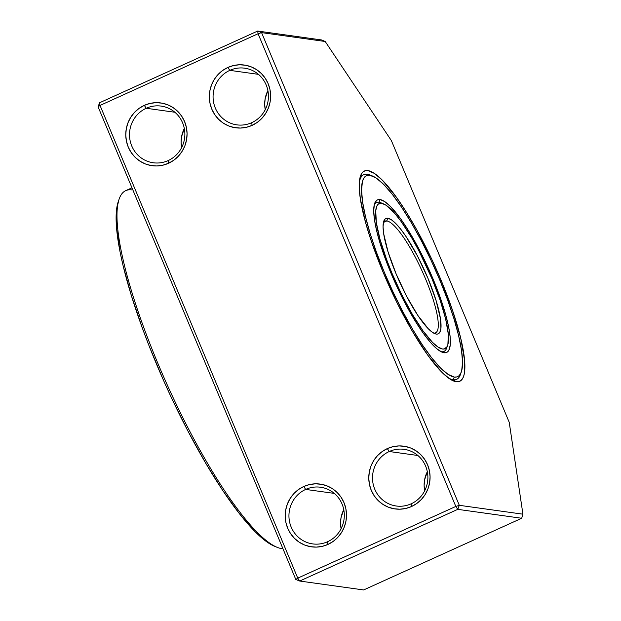 <?xml version="1.0" encoding="UTF-8"?>
<svg xmlns="http://www.w3.org/2000/svg" width="621" height="621" viewBox="0 0 621 621"><rect width="100%" height="100%" fill="white"/><g stroke="black" fill="none" stroke-linecap="round" stroke-linejoin="round"><path stroke-width="0.93" d="M460.829 373.167A112.378 24.32 -114.4 0 1 456.66 379.322L455.752 379.734A112.378 24.32 -114.4 0 1 452.313 380.153A112.378 24.32 -114.4 0 1 451.514 380.005A112.378 24.32 65.6 0 0 452.313 380.153A112.378 24.32 65.6 0 0 456.194 379.509M441.073 280.195A115.444 24.987 -114.4 0 1 453.509 380.96A115.444 24.987 -114.4 0 1 383.041 272.114A115.444 24.987 -114.4 0 1 360.506 175.929A115.444 24.987 -114.4 0 1 441.073 280.195L440.002 280.545L441.073 280.195L431.898 259.524L416.831 229.956L406.468 212.312L396.33 197.121L382.365 180.175L374.409 173.406L367.896 170.596L365.264 170.705L363.083 171.831L361.375 173.965L360.157 177.078L359.435 181.153L359.217 186.137L360.312 198.65L365.645 222.83L371.467 241.647L383.041 272.114L397.106 302.932L412.46 331.443L427.784 355.196L441.748 372.134L449.705 378.903L456.21 381.721L458.841 381.605L461.023 380.479L462.73 378.344L463.957 375.231L464.679 371.156L464.593 360.32L460.712 338.166L452.639 310.671L441.073 280.195M363.37 174.866A112.378 24.32 65.6 0 0 359.916 178.064A112.378 24.32 -114.4 0 1 362.905 175.052L363.813 174.633A112.378 24.32 -114.4 0 1 367.252 174.222A112.378 24.32 -114.4 0 1 371.195 175.557M251.699 122.679A28.605 27.666 -82.1 0 0 266.192 84.984A28.605 27.666 -82.1 0 0 229.817 70.359L227.868 67.456A31.671 30.631 97.9 0 1 268.14 83.641A31.671 30.631 97.9 0 1 252.095 125.372L251.699 122.679A28.605 27.666 97.9 0 1 236.811 124.852A28.605 27.666 97.9 0 1 213.306 100.532A28.605 27.666 97.9 0 1 229.817 70.359A28.605 27.666 97.9 0 1 244.705 68.186A28.605 27.666 97.9 0 1 268.202 92.513A28.605 27.666 97.9 0 1 251.699 122.679L252.095 125.372A31.671 30.631 97.9 0 1 211.823 109.187A31.671 30.631 97.9 0 1 227.868 67.456L229.817 70.359L258.429 74.349L229.817 70.359A28.605 27.666 -82.1 0 0 215.324 108.054A28.605 27.666 -82.1 0 0 251.699 122.679M411.133 503.825A28.605 27.666 -82.1 0 0 425.626 466.13A28.605 27.666 -82.1 0 0 389.251 451.514L387.31 448.603A31.671 30.631 97.9 0 1 427.582 464.787A31.671 30.631 97.9 0 1 411.537 506.519L411.133 503.825A28.605 27.666 97.9 0 1 396.245 505.999A28.605 27.666 97.9 0 1 372.747 481.679A28.605 27.666 97.9 0 1 389.251 451.514A28.605 27.666 97.9 0 1 404.139 449.332A28.605 27.666 97.9 0 1 427.644 473.66A28.605 27.666 97.9 0 1 411.133 503.825L411.537 506.519A31.671 30.631 97.9 0 1 371.265 490.334A31.671 30.631 97.9 0 1 387.31 448.603L389.251 451.514L417.863 455.496L389.251 451.514A28.605 27.666 -82.1 0 0 374.758 489.201A28.605 27.666 -82.1 0 0 411.133 503.825M327.57 541.729A28.605 27.666 -82.1 0 0 342.055 504.035A28.605 27.666 -82.1 0 0 305.679 489.418L303.739 486.507A31.671 30.631 97.9 0 1 344.011 502.692A31.671 30.631 97.9 0 1 327.966 544.423L327.57 541.729A28.605 27.666 97.9 0 1 312.681 543.903A28.605 27.666 97.9 0 1 289.176 519.583A28.605 27.666 97.9 0 1 305.679 489.418A28.605 27.666 97.9 0 1 320.576 487.237A28.605 27.666 97.9 0 1 344.073 511.564A28.605 27.666 97.9 0 1 327.57 541.729L327.966 544.423A31.671 30.631 97.9 0 1 287.694 528.238A31.671 30.631 97.9 0 1 303.739 486.507L305.679 489.418L334.3 493.4L305.679 489.418A28.605 27.666 -82.1 0 0 291.195 527.105A28.605 27.666 -82.1 0 0 327.57 541.729M168.128 160.583A28.605 27.666 -82.1 0 0 182.621 122.888A28.605 27.666 -82.1 0 0 146.245 108.271L144.305 105.36A31.671 30.631 97.9 0 1 184.577 121.545A31.671 30.631 97.9 0 1 168.532 163.276L168.128 160.583A28.605 27.666 97.9 0 1 153.24 162.756A28.605 27.666 97.9 0 1 129.742 138.436A28.605 27.666 97.9 0 1 146.245 108.271A28.605 27.666 97.9 0 1 161.134 106.09A28.605 27.666 97.9 0 1 184.639 130.418A28.605 27.666 97.9 0 1 168.128 160.583L168.532 163.276A31.671 30.631 97.9 0 1 128.26 147.092A31.671 30.631 97.9 0 1 144.305 105.36L146.245 108.271L174.858 112.254L146.245 108.271A28.605 27.666 -82.1 0 0 131.753 145.958A28.605 27.666 -82.1 0 0 168.128 160.583M265.291 109.925L264.686 104.359L265.144 98.77L267.892 90.581A28.605 27.666 -82.1 0 0 265.237 109.645M181.72 147.829L181.115 142.263L181.573 136.674L184.321 128.485A28.605 27.666 -82.1 0 0 181.666 147.55M424.725 491.071L424.12 485.506L424.578 479.917L427.326 471.727A28.605 27.666 -82.1 0 0 424.671 490.792M341.162 528.976L340.556 523.41L341.014 517.821L343.762 509.631A28.605 27.666 -82.1 0 0 341.1 528.696M299.702 581.039L297.762 578.135L295.806 579.478L299.702 581.039L295.806 579.478L98.071 106.781L100.028 105.438L99.624 102.737L98.071 106.781L295.806 579.478L297.762 578.135L455.814 506.441L457.755 509.352L299.702 581.039L297.762 578.135L100.028 105.438L98.071 106.781L99.624 102.737L257.676 31.05L258.08 33.744L100.028 105.438L99.624 102.737L257.676 31.05L258.08 33.744L455.814 506.441L297.762 578.135L100.028 105.438L258.08 33.744L261.573 32.618L257.676 31.05L321.616 39.961L257.676 31.05L261.573 32.618L459.307 505.315L455.814 506.441L457.755 509.352L521.694 518.263L363.642 589.95L299.702 581.039L457.755 509.352L459.307 505.315L522.929 514.18L509.228 422.319L391.401 140.649L325.194 41.483L321.616 39.961L325.194 41.483L261.573 32.618L325.194 41.483L391.401 140.649L509.228 422.319L522.929 514.18L521.694 518.263L522.929 514.18L459.307 505.315L455.814 506.441L258.08 33.744L261.573 32.618L459.307 505.315L457.755 509.352L521.694 518.263L363.642 589.95L299.702 581.039M252.095 125.372L257.358 122.321L261.953 118.277L265.703 113.395L268.458 107.86L270.127 101.883L270.632 95.696L269.964 89.533L268.14 83.641L265.237 78.238L261.363 73.526L256.667 69.707L251.326 66.905L245.559 65.236L239.566 64.77L233.597 65.516L227.868 67.456L222.613 70.499L218.018 74.543L214.268 79.426L211.505 84.968L209.844 90.945L209.331 97.132L210.007 103.288L211.823 109.187L214.734 114.59L218.608 119.294L223.304 123.121L228.637 125.923L234.412 127.584L240.397 128.058L246.374 127.305L252.095 125.372M411.537 506.519L416.8 503.468L421.387 499.431L425.137 494.541L427.9 489.006L429.569 483.029L430.074 476.843L429.406 470.679L427.582 464.787L424.679 459.385L420.797 454.681L416.101 450.854L410.768 448.052L404.993 446.383L399.008 445.917L393.031 446.662L387.31 448.603L382.047 451.646L377.452 455.69L373.702 460.58L370.947 466.115L369.278 472.092L368.773 478.279L369.441 484.434L371.265 490.334L374.168 495.737L378.042 500.441L382.738 504.268L388.078 507.07L393.854 508.739L399.839 509.204L405.808 508.452L411.537 506.519M327.966 544.423L333.229 541.38L337.824 537.336L341.573 532.445L344.329 526.911L345.998 520.934L346.502 514.747L345.835 508.591L344.011 502.692L341.108 497.289L337.234 492.585L332.538 488.758L327.197 485.956L321.43 484.287L315.437 483.821L309.468 484.566L303.739 486.507L298.476 489.55L293.888 493.594L290.139 498.484L287.376 504.019L285.714 509.996L285.202 516.183L285.877 522.339L287.694 528.238L290.597 533.641L294.478 538.345L299.175 542.172L304.507 544.974L310.283 546.643L316.268 547.109L322.245 546.364L327.966 544.423M168.532 163.276L173.795 160.226L178.382 156.181L182.132 151.299L184.895 145.764L186.564 139.787L187.068 133.6L186.401 127.437L184.577 121.545L181.674 116.143L177.8 111.438L173.096 107.612L167.763 104.809L161.988 103.14L156.003 102.675L150.026 103.42L144.305 105.36L139.042 108.403L134.446 112.448L130.697 117.338L127.942 122.873L126.273 128.85L125.768 135.036L126.436 141.192L128.26 147.092L131.163 152.494L135.036 157.198L139.733 161.025L145.073 163.828L150.849 165.489L156.834 165.962L162.803 165.209L168.532 163.276M447.128 346.526A81.731 17.691 -114.4 0 1 443.999 351.408A81.731 17.691 -114.4 0 1 441.5 351.711L444.1 352.759L441.5 351.711A81.731 17.691 -114.4 0 1 440.809 351.579A81.731 17.691 65.6 0 0 441.5 351.711A81.731 17.691 -114.4 0 1 440.809 351.579A81.731 17.691 65.6 0 0 441.5 351.711A81.731 17.691 65.6 0 0 447.128 346.526A81.731 17.691 -114.4 0 1 443.999 351.408A81.731 17.691 -114.4 0 1 441.5 351.711A81.731 17.691 65.6 0 0 446.732 347.939L447.632 345.338A79.69 17.248 -114.4 0 1 392.022 273.364A79.69 17.248 -114.4 0 1 383.436 203.812A79.69 17.248 -114.4 0 1 432.084 278.945L440.072 299.982L445.645 318.961L448.323 334.253L447.881 344.546L447.035 346.697L444.349 348.948L442.532 349.025L438.046 347.077L432.55 342.412L422.909 330.714L412.336 314.319L401.733 294.641L392.022 273.364L386.464 259.205L380.021 239.349L376.342 222.66L375.728 210.581L377.071 205.621L378.251 204.146L381.573 203.292L386.068 205.233L394.614 213.213L401.197 221.596L411.777 237.99L418.896 250.853L432.084 278.945A79.69 17.248 -114.4 0 1 447.632 345.338M383.436 203.812L380.89 202.78A81.731 17.691 65.6 0 0 378.973 202.244A81.731 17.691 -114.4 0 1 382.218 203.416A81.731 17.691 65.6 0 0 378.973 202.244A81.731 17.691 65.6 0 0 374.246 204.837A81.731 17.691 -114.4 0 1 376.473 202.547A81.731 17.691 -114.4 0 1 378.973 202.244A81.731 17.691 65.6 0 0 374.246 204.837A81.731 17.691 -114.4 0 1 376.473 202.547A81.731 17.691 -114.4 0 1 378.973 202.244L380.013 199.551L378.973 202.244A81.731 17.691 -114.4 0 1 382.218 203.416M391.176 273.644L392.022 273.364L391.176 273.644M386.79 220.929A61.3 13.266 65.6 0 0 383.39 222.613A61.3 13.266 -114.4 0 1 384.919 221.154A61.3 13.266 -114.4 0 1 386.79 220.929L383.514 222.419L386.79 220.929A61.3 13.266 -114.4 0 1 424.011 275.313A61.3 13.266 -114.4 0 1 435.562 332.802A61.3 13.266 -114.4 0 1 433.683 333.035L436.284 334.075A63.342 13.709 -114.4 0 1 434.801 333.663A63.342 13.709 -114.4 0 1 399.567 281.818A63.342 13.709 -114.4 0 1 383.77 221.161A63.342 13.709 -114.4 0 1 387.83 218.235L386.79 220.929L387.83 218.235A63.342 13.709 -114.4 0 1 427.978 278.371A63.342 13.709 -114.4 0 1 436.284 334.075L433.683 333.035A61.3 13.266 -114.4 0 1 433.458 332.996A61.3 13.266 65.6 0 0 433.683 333.035A61.3 13.266 65.6 0 0 425.641 279.124A61.3 13.266 65.6 0 0 386.79 220.929M387.83 218.235L385.183 218.918L383.576 221.798L383.064 226.766L383.662 233.636L388.071 251.94L396.136 273.939L406.615 296.271L417.925 315.546L428.343 328.82L432.713 332.53L436.284 334.075L437.727 334.013L439.862 332.227L440.926 328.284L440.444 318.682L436.035 300.37L427.978 278.371L417.491 256.038L406.181 236.772L400.755 229.227L395.763 223.498L391.401 219.78L387.83 218.235M372.429 175.984A110.336 23.877 -114.4 0 1 433.8 266.293A110.336 23.877 -114.4 0 1 461.318 371.948A110.336 23.877 -114.4 0 1 454.262 377.048L448.036 374.354L440.436 367.888L431.735 357.898L422.288 344.764L412.445 328.998L402.587 311.199L393.085 292.049L384.321 272.293L376.621 252.685L370.279 233.977L365.552 216.892L362.602 202.081L361.554 190.119L362.447 181.464L363.619 178.483L365.249 176.449L367.337 175.37L369.852 175.262L367.252 174.222L369.852 175.262A110.336 23.877 -114.4 0 1 372.429 175.984L369.883 174.959A112.378 24.32 65.6 0 0 367.252 174.222A112.378 24.32 65.6 0 0 359.342 182.201A112.378 24.32 -114.4 0 1 363.813 174.633M444.1 352.759A83.773 18.133 -114.4 0 1 442.136 352.208A83.773 18.133 -114.4 0 1 395.538 283.65A83.773 18.133 -114.4 0 1 374.649 203.424A83.773 18.133 -114.4 0 1 380.013 199.551L378.104 199.636L376.52 200.451L374.393 204.262L373.71 210.83L374.51 219.912L376.745 231.159L380.339 244.131L390.997 273.224L404.861 302.761L416.109 322.485L423.468 333.508L430.392 342.334L436.61 348.606L441.88 352.099L446.01 352.681L447.594 351.859L448.828 350.314L450.241 345.097L450.186 337.234L448.657 327.019L445.731 314.855L441.508 301.201L429.872 271.563L415.519 242.632L408.005 229.824L400.646 218.802L390.508 206.506L384.733 201.6L380.013 199.551A83.773 18.133 -114.4 0 1 433.109 279.093A83.773 18.133 -114.4 0 1 444.1 352.759M456.66 379.322A112.378 24.32 -114.4 0 1 453.221 379.741A112.378 24.32 -114.4 0 1 448.02 377.708A112.378 24.32 65.6 0 0 453.221 379.741L454.262 377.048A110.336 23.877 -114.4 0 1 384.321 272.293A110.336 23.877 -114.4 0 1 369.852 175.262L376.07 177.955L383.677 184.421L392.371 194.412L401.818 207.546L411.669 223.319L421.527 241.119L431.021 260.261L439.784 280.017L447.485 299.625L453.827 318.332L458.562 335.418L461.504 350.228L462.552 362.19L461.659 370.846L460.495 373.826L458.857 375.86L456.777 376.939L454.262 377.048L453.221 379.741A112.378 24.32 65.6 0 0 460.417 374.548L461.318 371.948M131.97 187.814L125.745 190.631A196.151 42.453 65.6 0 0 162.686 374.618A196.151 42.453 65.6 0 0 281.802 548.63A196.151 42.453 -114.4 0 1 277.207 547.349A196.151 42.453 -114.4 0 1 168.105 386.805A196.151 42.453 -114.4 0 1 119.185 198.968A196.151 42.453 -114.4 0 1 131.737 189.91M119.185 198.968L118.285 201.561A194.109 42.011 65.6 0 0 166.692 387.45A194.109 42.011 65.6 0 0 274.661 546.317L268.256 542.855L261.837 537.972L254.874 531.475L239.582 513.901L222.955 490.792L205.636 463.056L188.287 431.742L171.582 398.053L163.672 380.727L149.118 345.936L142.613 328.796L131.466 295.891L123.137 265.835L120.132 252.235L116.608 228.575L116.111 218.739L116.476 210.356L118.758 200.311M281.802 548.63L282.726 548.211L281.802 548.63A196.151 42.453 65.6 0 0 282.951 548.747M277.207 547.349L274.661 546.317"/></g></svg>
